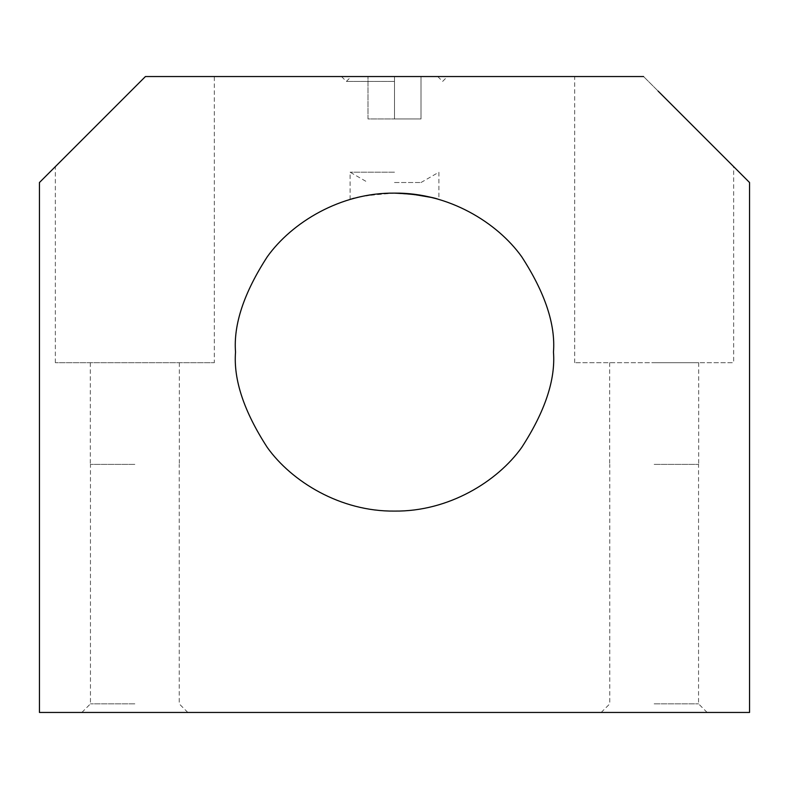 <?xml version="1.0" encoding="UTF-8"?>
<svg xmlns="http://www.w3.org/2000/svg" width="789" height="789" viewBox="0 0 789 789"><rect width="100%" height="100%" fill="white"/><g stroke="black" fill="none" stroke-linecap="round" stroke-linejoin="round"><path stroke-width="0.59" stroke-dasharray="3.94 2.96" d="M643.568 76.543L145.432 76.543L39.45 182.525L39.45 712.457L749.55 712.457L749.55 182.525L643.568 76.543L733.652 166.637L733.652 362.703L574.678 362.703L733.652 362.703M658.115 91.1L684.665 117.64M706.49 139.466L733.652 166.637M214.322 76.543L145.432 76.543L214.322 76.543L214.322 362.703L55.348 362.703L214.322 362.703M394.5 76.543L447.491 76.543L341.509 76.543L437.737 76.543L367.999 76.543L394.5 76.543L394.5 118.942L421.001 118.942L421.001 76.543L421.001 118.942L394.5 118.942L394.5 76.543M394.5 81.425L346.381 81.425L394.5 81.425M367.999 118.942L367.999 76.543L367.999 118.942L394.5 118.942L367.999 118.942M654.16 362.703L698.679 362.703L654.16 362.703M654.16 464.386L698.679 464.386L654.16 464.386M654.16 703.847L698.551 703.847L654.16 703.847M654.16 712.457L707.151 712.457L654.16 712.457M134.84 712.457L81.849 712.457L134.84 712.457M134.84 703.847L90.449 703.847L134.84 703.847M134.84 464.386L90.321 464.386L134.84 464.386M55.348 362.703L55.348 166.637L136.556 85.419M133.745 88.23L135.807 86.169M235.526 352.101C233.396 324.476 243.998 292.68 267.313 256.721C291.713 222.577 340.532 192.496 394.5 193.127C448.468 192.496 497.287 222.577 521.687 256.721C545.002 292.68 555.604 324.476 553.474 352.101C555.604 379.736 545.002 411.533 521.687 447.491C497.287 481.635 448.468 511.716 394.5 511.085C340.532 511.716 291.713 481.635 267.313 447.491C243.998 411.533 233.396 379.736 235.526 352.101M363.187 196.244L350.109 199.449C352.722 197.309 367.516 195.199 394.5 193.127C421.484 195.208 436.278 197.309 438.891 199.449C436.287 197.309 421.484 195.208 394.5 193.127L377.507 194.035M435.489 198.503L438.674 199.39M377.093 194.084L369.518 195.1M366.343 195.642L363.374 196.205M394.5 172.199L350.109 172.199L394.5 172.199M394.5 182.525L421.001 182.525L394.5 182.525M341.509 76.543L346.381 81.425L351.263 76.543M437.737 76.543L442.619 81.425L447.491 76.543M574.678 362.703L574.678 76.543M609.65 362.703L609.65 464.386M698.679 362.703L698.679 464.386M707.151 712.457L698.551 703.847L698.551 464.386M601.169 712.457L609.779 703.847L609.779 464.386M187.831 712.457L179.221 703.847L179.221 464.386M81.849 712.457L90.449 703.847L90.449 464.386M90.321 362.703L90.321 464.386M179.35 362.703L179.35 464.386M350.109 199.449L350.109 172.199L367.999 182.525M421.001 182.525L438.891 172.199L438.891 199.449"/><path stroke-width="1.18" d="M643.568 76.543L145.432 76.543L39.45 182.525L39.45 712.457L749.55 712.457L749.55 182.525L658.115 91.1M684.665 117.64L706.49 139.466M55.348 166.637L133.745 88.23M135.807 86.169L136.556 85.419M553.474 352.101C555.604 324.476 545.002 292.68 521.687 256.721C497.287 222.577 448.468 192.496 394.5 193.127C340.532 192.496 291.713 222.577 267.313 256.721C243.998 292.68 233.396 324.476 235.526 352.101C233.396 379.736 243.998 411.533 267.313 447.491C291.713 481.635 340.532 511.716 394.5 511.085C448.468 511.716 497.287 481.635 521.687 447.491C545.002 411.533 555.604 379.736 553.474 352.101M394.5 193.127L411.404 194.025L431.277 197.437M431.415 197.477L435.489 198.503M369.518 195.1L366.343 195.642"/></g></svg>
